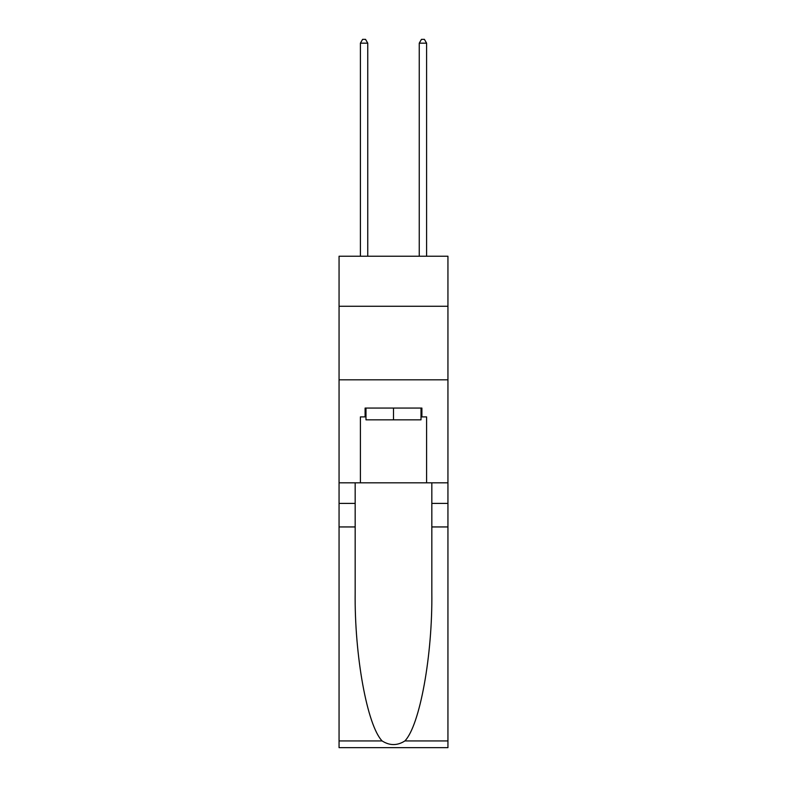 <?xml version="1.0" encoding="UTF-8"?>
<svg xmlns="http://www.w3.org/2000/svg" width="787" height="787" viewBox="0 0 787 787"><rect width="100%" height="100%" fill="white"/><g stroke="black" fill="none" stroke-linecap="round" stroke-linejoin="round"><path stroke-width="1.18" d="M447.941 306.251L447.941 256.228L339.059 256.228L339.059 306.251L447.941 306.251L447.941 482.815L426.603 482.815L426.603 416.894L421.901 416.894L421.901 408.069L365.099 408.069L365.099 416.894L365.985 416.894M339.059 526.946L355.173 526.946L355.173 592.562C354.386 655.276 367.116 725.339 382.118 740.941C389.703 745.781 397.287 745.781 404.882 740.941L447.941 740.941L447.941 747.65L339.059 747.65L339.059 306.251M421.015 408.069L421.015 419.835L365.985 419.835L365.985 408.069M393.5 408.069L393.5 419.835M404.882 740.941C419.884 725.339 432.614 655.276 431.827 592.562L431.827 482.815M431.827 526.946L447.941 526.946L447.941 482.815M355.173 482.815L355.173 526.946M447.941 740.941L447.941 526.946M339.059 482.815L360.397 482.815L360.397 416.894L365.099 416.894M339.059 379.816L447.941 379.816M360.397 482.815L426.603 482.815M421.015 416.894L421.901 416.894M367.755 256.228L367.755 43.177L360.397 43.177L360.397 256.228M360.397 43.177L362.6 39.35L365.542 39.35L367.755 43.177M426.603 256.228L426.603 43.177L419.245 43.177L419.245 256.228M419.245 43.177L421.458 39.35L424.4 39.35L426.603 43.177M431.827 503.405L447.941 503.405M355.173 503.405L339.059 503.405M339.059 740.941L382.118 740.941"/></g></svg>
